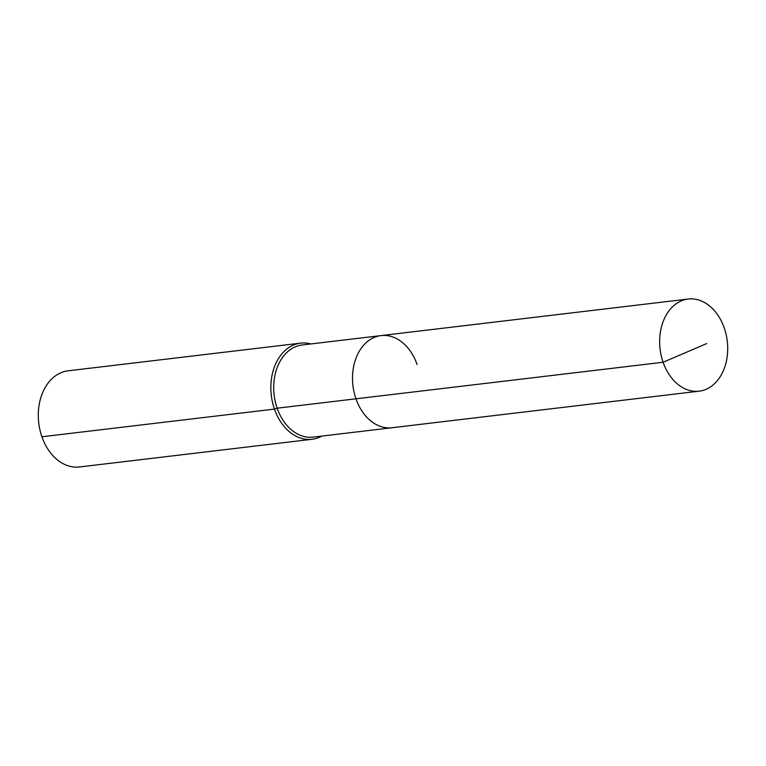 <?xml version="1.0" encoding="UTF-8"?>
<svg xmlns="http://www.w3.org/2000/svg" width="766" height="766" viewBox="0 0 766 766"><rect width="100%" height="100%" fill="white"/><g stroke="black" fill="none" stroke-linecap="round" stroke-linejoin="round"><path stroke-width="1.15" d="M417.097 364.52A46.391 33.819 83.2 0 0 381.047 335.594A46.391 33.819 83.2 0 0 355.97 398.808L663.107 362.251A46.391 33.819 83.2 0 0 699.157 391.177A46.391 33.819 83.2 0 0 724.243 327.963A46.391 33.819 83.2 0 0 688.194 299.037A46.391 33.819 83.2 0 0 663.107 362.251L706.74 343.551M310.881 343.944A48.411 35.293 83.2 0 0 300.636 343.139A48.411 35.293 83.2 0 0 274.458 409.101L277.158 408.192A46.391 33.819 83.2 0 1 302.244 344.978L381.047 335.594A46.391 33.819 83.2 0 0 355.97 398.808A46.391 33.819 83.2 0 0 392.02 427.734L699.157 391.177M277.158 408.192A46.391 33.819 83.2 0 0 313.208 437.118L392.02 427.734A46.391 33.819 83.2 0 1 355.97 398.808L277.158 408.192M300.636 343.139L68.088 370.821A48.411 35.293 83.2 0 0 41.91 436.773L274.458 409.101A48.411 35.293 83.2 0 0 312.078 439.282A48.411 35.293 83.2 0 0 321.854 436.084M41.91 436.773A48.411 35.293 83.2 0 0 79.53 466.963L312.078 439.282M381.047 335.594L688.194 299.037"/></g></svg>
